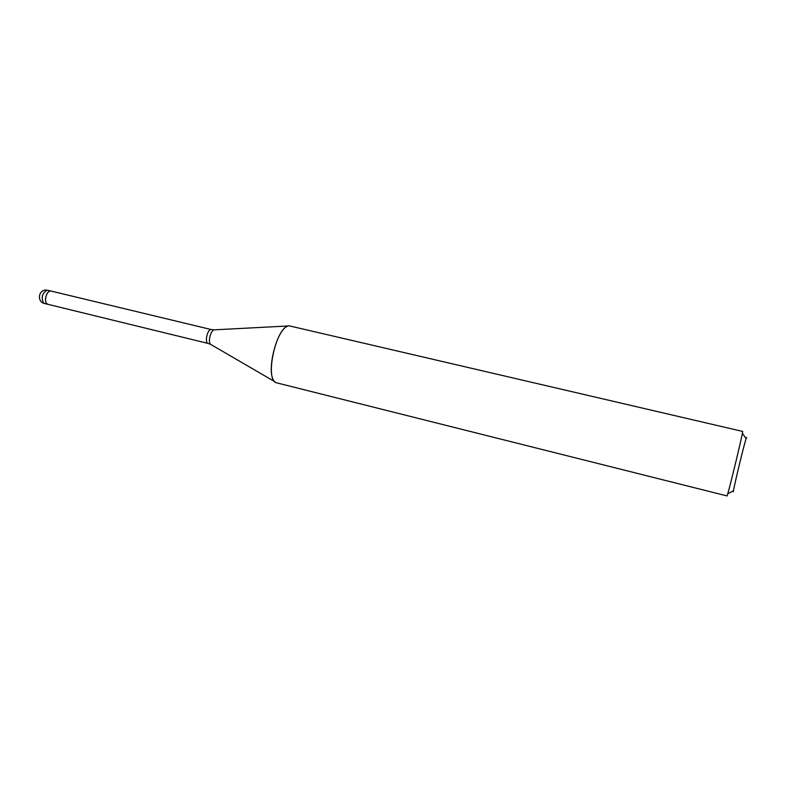 <?xml version="1.0" encoding="UTF-8"?>
<svg xmlns="http://www.w3.org/2000/svg" width="786" height="786" viewBox="0 0 786 786"><rect width="100%" height="100%" fill="white"/><g stroke="black" fill="none" stroke-linecap="round" stroke-linejoin="round"><path stroke-width="1.18" d="M48.054 304.349L47.995 304.339C43.446 303.612 45.843 290.948 50.53 291.036L51.257 291.105M211.208 344.7L274.992 381.8C265.167 374.735 276.534 327.752 288.501 325.954L214.814 329.806M726.991 495.917C727.197 498.206 742.475 435.434 742.691 431.445L289.11 325.817C275.748 326.278 264.057 381.593 276.977 382.92L726.991 495.917M746.69 437.488L746.101 438.578C743.792 445.691 734.664 483.41 733.476 490.788L733.328 491.751M44.566 303.504L43.387 302.816C41.069 297.187 42.306 292.981 47.091 290.211L46.138 290.083C38.278 289.71 36.844 301.991 44.566 303.504L47.995 304.339L46.826 303.651C43.377 300.635 47.18 289.749 51.198 291.095L210.972 329.491C207.18 329.668 204.488 342.961 208.143 343.443L210.648 344.366C207.71 342.264 210.589 330.366 214.156 329.835L211.522 329.511M47.995 304.339L208.143 343.443M746.101 438.578L742.377 433.263M733.476 490.788L727.738 493.814M47.769 290.27L51.198 291.095"/></g></svg>
